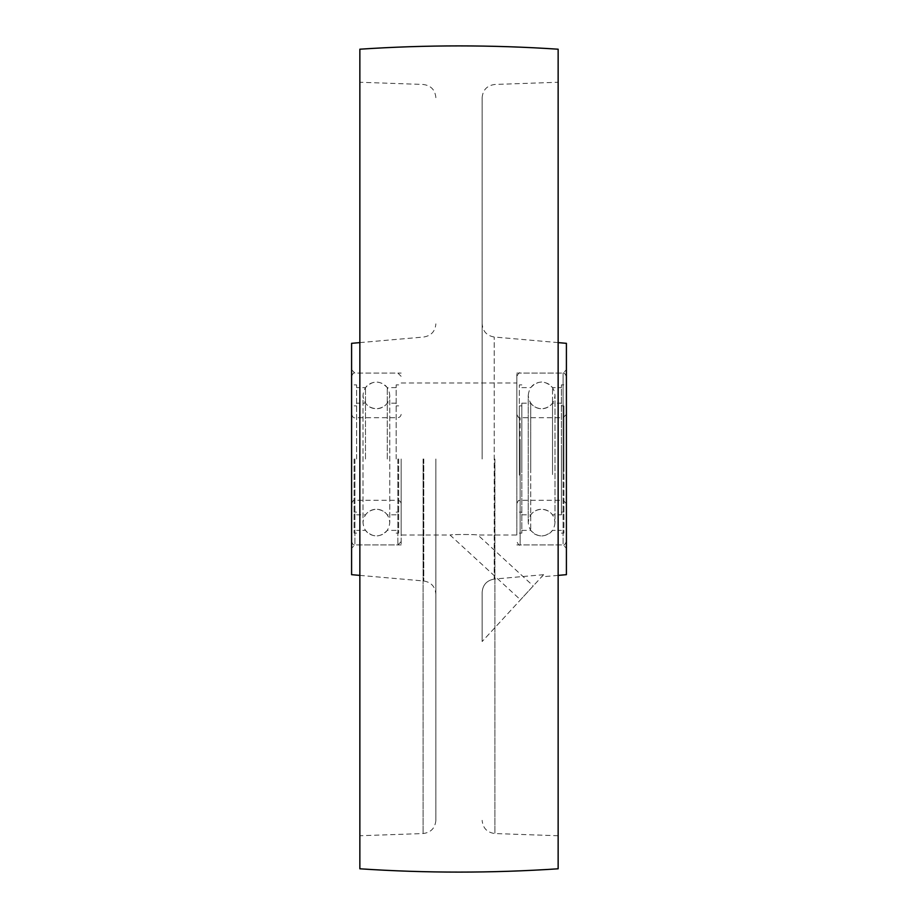 <?xml version="1.0" encoding="UTF-8"?>
<svg xmlns="http://www.w3.org/2000/svg" width="918" height="918" viewBox="0 0 918 918"><rect width="100%" height="100%" fill="white"/><g stroke="black" fill="none" stroke-linecap="round" stroke-linejoin="round"><path stroke-width="0.69" stroke-dasharray="4.59 3.44" d="M516.834 535.01L516.834 459L516.834 535.01L477.865 535.01C475.467 534.356 451.931 534.287 450.027 535.01C451.966 534.287 475.432 534.356 477.865 535.01L533.243 585.936L520.495 599.81L533.243 585.936M401.166 535.01L401.166 459L401.166 535.01L450.027 535.01L520.495 599.81M516.834 459L516.834 373.075L516.834 459M563.101 459L563.101 544.925L563.101 459M566.406 574.668L566.406 343.332M482.134 459L482.134 97.675L482.134 459M494.205 579.074C486.758 580.417 482.742 584.869 482.134 592.431L482.134 641.533L482.134 592.431C482.719 584.881 486.747 580.428 494.205 579.074L494.205 337.009L494.205 579.074L543.594 574.691C540.966 577.548 540.966 577.548 543.594 574.691C540.966 577.548 540.966 577.548 543.594 574.691L494.205 579.074M558.144 868.795L558.144 49.205M359.856 868.795L359.856 49.205M359.856 459L359.856 835.747L359.856 459M435.866 459L435.866 820.325L435.866 459M351.594 574.668L351.594 343.332M351.594 459L351.594 548.23L351.594 459M354.899 459L354.899 544.925L354.899 459M401.166 459L401.166 544.925L401.166 459M543.594 574.691L482.134 641.533L543.594 574.691M521.849 442.832L521.849 533.106L521.849 442.832M516.834 475.168L516.834 384.894L516.834 475.168M561.391 475.168L561.391 384.894L561.391 475.168M566.406 442.832L566.406 533.106L566.406 442.832M516.834 477.027L516.834 376.38L516.834 477.027M566.406 440.973L566.406 541.62L566.406 440.973M530.719 443.428L530.719 530.386L530.719 443.428M552.521 474.572L552.521 387.614L552.521 474.572M561.391 474.572L561.391 387.614L561.391 474.572M521.849 443.428L521.849 530.386L521.849 443.428M530.719 471.186L530.719 403.151L530.719 471.186M521.849 470.59L521.849 405.871L521.849 470.59M516.834 470.59L516.834 405.871L516.834 470.59M561.391 447.41L561.391 512.129L561.391 447.41M566.406 447.41L566.406 512.129L566.406 447.41M516.834 449.269L516.834 503.615L516.834 449.269M566.406 468.731L566.406 414.385L566.406 468.731M552.521 471.186L552.521 403.151L552.521 471.186M561.391 446.814L561.391 514.849L561.391 446.814M521.849 471.186L521.849 403.151L521.849 471.186M563.893 470.59L563.893 405.871L563.893 470.59M563.893 442.832L563.893 533.106L563.893 442.832M519.347 470.59L519.347 405.871L519.347 470.59M519.347 475.168L519.347 384.894L519.347 475.168M396.151 459L396.151 384.894L396.151 459M356.609 459L356.609 384.894L356.609 459M387.281 459L387.281 387.614L387.281 459M365.479 459L365.479 387.614L365.479 459M354.107 459L354.107 533.106L354.107 459M398.653 459L398.653 533.106L398.653 459M494.894 459L494.894 833.544L494.894 459M423.106 459L423.106 833.544L423.106 459M423.795 459L423.795 580.991L423.795 459M520.139 440.25L520.139 544.925L520.139 440.25M563.101 477.75L563.101 373.075L563.101 477.75M520.139 468.008L520.139 417.69L520.139 468.008M563.101 449.992L563.101 500.31L563.101 449.992M397.861 459L397.861 544.925L397.861 459M516.834 544.925L563.101 544.925L566.406 548.23M558.144 342.609L494.205 337.009C486.792 335.736 482.765 331.341 482.134 323.847M558.144 835.747L494.894 833.544C487.102 832.546 482.857 828.139 482.134 820.325M435.866 820.325C435.143 828.139 430.898 832.546 423.106 833.544L359.856 835.747M359.856 575.391L423.795 580.991C431.208 582.264 435.235 586.659 435.866 594.153M359.856 342.609L423.795 337.009C431.208 335.736 435.235 331.341 435.866 323.847M401.166 544.925L354.899 544.925L351.594 548.23M351.594 369.77L354.899 373.075L401.166 373.075M435.866 97.675C435.143 89.861 430.898 85.454 423.106 84.456L359.856 82.253M482.134 97.675C482.857 89.861 487.102 85.454 494.894 84.456L558.144 82.253M558.144 575.391L541.62 576.837M516.834 373.075L563.101 373.075L566.406 369.77M401.166 382.99L516.834 382.99M519.347 533.106L521.849 533.106M563.893 533.106L561.391 533.106M566.406 376.38C564.788 373.213 563.686 372.111 563.101 373.075L520.139 373.075C519.531 372.1 518.429 373.201 516.834 376.38M521.849 530.386L530.719 530.386C537.982 537.787 545.258 537.787 552.521 530.386L561.391 530.386M521.849 387.614L530.719 387.614C537.982 380.213 545.258 380.213 552.521 387.614L561.391 387.614M566.406 541.62C564.834 544.776 563.732 545.877 563.101 544.925L520.139 544.925C519.531 545.9 518.429 544.799 516.834 541.62M563.893 384.894L561.391 384.894M519.347 384.894L521.849 384.894M521.849 403.151L530.719 403.151C533.45 406.777 537.076 408.648 541.62 408.762C533.645 408.12 529.181 403.656 528.24 395.383L528.24 522.617L528.24 395.383C529.181 387.109 533.645 382.645 541.62 382.003C549.744 382.795 554.208 387.247 555 395.383L555 522.617C554.208 530.753 549.744 535.205 541.62 535.997C533.645 535.355 529.181 530.891 528.24 522.617C529.181 514.344 533.645 509.88 541.62 509.238C549.744 510.029 554.208 514.482 555 522.617L555 395.383C554.208 403.518 549.744 407.971 541.62 408.762C546.164 408.648 549.79 406.777 552.521 403.151L561.391 403.151M521.849 514.849L530.719 514.849C533.45 511.223 537.076 509.352 541.62 509.238C546.164 509.352 549.79 511.223 552.521 514.849L561.391 514.849M521.849 405.871L519.347 405.871M561.391 405.871L563.893 405.871M566.406 414.385L563.101 417.69L520.139 417.69C519.14 418.401 518.039 417.3 516.834 414.385M516.834 503.615C519.278 498.084 518.877 501.503 520.139 500.31L563.101 500.31L566.406 503.615M561.391 512.129L563.893 512.129M521.849 512.129L519.347 512.129M398.653 384.894L396.151 384.894M354.107 384.894L356.609 384.894M351.594 541.62C352.661 544.408 353.763 545.51 354.899 544.925L397.861 544.925L401.166 541.62M396.151 387.614L387.281 387.614C380.018 380.213 372.742 380.213 365.479 387.614L356.609 387.614M396.151 530.386L387.281 530.386C380.018 537.787 372.742 537.787 365.479 530.386L356.609 530.386M351.594 376.38C352.661 373.592 353.763 372.49 354.899 373.075L397.861 373.075L401.166 376.38M354.107 533.106L356.609 533.106M398.653 533.106L396.151 533.106M396.151 514.849L387.281 514.849C384.55 511.223 380.924 509.352 376.38 509.238C384.504 510.029 388.968 514.493 389.76 522.617L389.76 395.383C388.968 387.258 384.504 382.795 376.38 382.003C368.256 382.795 363.792 387.247 363 395.383L363 522.617C363.792 530.753 368.256 535.205 376.38 535.997C384.504 535.205 388.968 530.742 389.76 522.617L389.76 395.383C388.968 403.507 384.504 407.971 376.38 408.762C368.256 407.971 363.792 403.507 363 395.383L363 522.617C363.792 514.493 368.256 510.029 376.38 509.238C371.836 509.352 368.21 511.223 365.479 514.849L356.609 514.849M396.151 403.151L387.281 403.151C384.55 406.777 380.924 408.648 376.38 408.762C371.836 408.648 368.21 406.777 365.479 403.151L356.609 403.151M396.151 512.129L398.653 512.129M356.609 512.129L354.107 512.129M351.594 503.615C352.707 500.792 353.809 499.69 354.899 500.31L397.861 500.31C399.686 500.597 400.787 501.698 401.166 503.615M401.166 414.385C400.787 416.302 399.686 417.403 397.861 417.69L354.899 417.69C353.809 418.31 352.707 417.208 351.594 414.385M356.609 405.871L354.107 405.871M396.151 405.871L398.653 405.871"/><path stroke-width="1.38" d="M558.144 342.609L566.406 343.332L566.406 574.668L558.144 575.391M558.144 49.205L558.144 868.795C492.048 873.202 425.952 873.202 359.856 868.795L359.856 49.205C425.952 44.798 492.048 44.798 558.144 49.205M359.856 342.609L351.594 343.332L351.594 574.668L359.856 575.391"/></g></svg>
